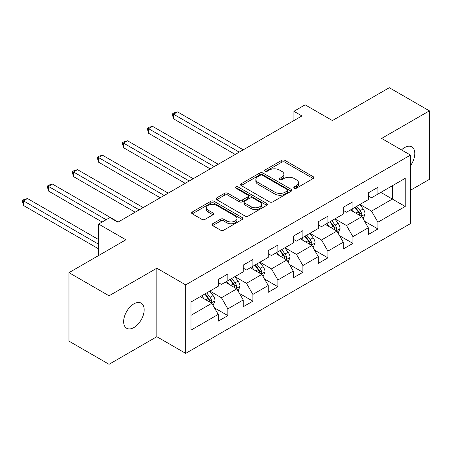 <?xml version="1.0" encoding="UTF-8"?>
<svg xmlns="http://www.w3.org/2000/svg" width="452" height="452" viewBox="0 0 452 452"><rect width="100%" height="100%" fill="white"/><g stroke="black" fill="none" stroke-linecap="round" stroke-linejoin="round"><path stroke-width="0.68" d="M294.286 188.168A1.559 0.898 0 0 0 296.489 188.168L313.208 178.512A2.226 1.283 0 0 0 313.857 177.602A2.226 1.283 0 0 0 313.208 176.692L284.879 160.341A2.226 1.283 0 0 0 281.732 160.341L265.013 169.992A1.559 0.898 0 0 0 264.556 170.63A1.559 0.898 0 0 0 265.013 171.268A1.559 0.898 0 0 0 267.217 171.268L269.381 170.014A7.125 4.113 0 0 1 279.449 170.014L281.811 171.381A7.125 4.113 0 0 1 283.896 174.286A7.125 4.113 0 0 1 281.811 177.195L279.647 178.444A1.559 0.898 0 0 0 279.189 179.082A1.559 0.898 0 0 0 279.647 179.715A1.559 0.898 0 0 0 281.85 179.715L284.014 178.467A7.125 4.113 0 0 1 294.088 178.467L296.45 179.828A7.125 4.113 0 0 1 298.535 182.738A7.125 4.113 0 0 1 296.45 185.642L294.286 186.896A1.559 0.898 0 0 0 293.828 187.529A1.559 0.898 0 0 0 294.286 188.168L294.286 186.896M133.905 327.547A14.509 8.379 120 0 0 143.386 314.761A14.509 8.379 120 0 0 141.16 303.128A14.509 8.379 120 0 0 133.905 303.851A14.509 8.379 120 0 0 124.424 316.637A14.509 8.379 120 0 0 126.65 328.265A14.509 8.379 120 0 0 133.905 327.547M410.478 165.686A14.509 8.379 120 0 0 411.806 146.877A14.509 8.379 120 0 0 404.546 147.595A14.509 8.379 120 0 0 401.489 149.9M212.643 223.763A2.226 1.283 0 0 0 211.994 224.672A2.226 1.283 0 0 0 212.643 225.576L220.593 230.17A2.226 1.283 0 0 0 223.74 230.17L242.312 219.446A2.226 1.283 0 0 0 242.961 218.536A2.226 1.283 0 0 0 242.312 217.627L213.982 201.276A2.226 1.283 0 0 0 210.835 201.276L192.264 211.994A2.226 1.283 0 0 0 191.608 212.903A2.226 1.283 0 0 0 192.264 213.813L201.863 219.356A2.226 1.283 0 0 0 205.01 219.356L212.96 214.768A2.226 1.283 0 0 0 213.61 213.858A2.226 1.283 0 0 0 212.96 212.948L208.197 210.203A5.955 3.435 0 0 1 206.451 207.767A5.955 3.435 0 0 1 210.129 204.592A5.955 3.435 0 0 1 216.615 205.338L235.266 216.107A5.955 3.435 0 0 1 237.012 218.536A5.955 3.435 0 0 1 233.334 221.712A5.955 3.435 0 0 1 226.847 220.966L223.74 219.175A2.226 1.283 0 0 0 220.593 219.175L212.643 223.763L212.643 225.576M410.478 190.269L429.4 179.348L429.4 110.847L389.319 87.705L332.395 120.565L305.14 104.83L293.919 111.305L301.936 115.938L117.87 222.203L109.853 217.576L98.632 224.056L98.632 255.527M109.051 295.794L109.051 364.295L156.833 336.712L156.833 268.211L109.051 295.794L68.97 272.652L125.888 239.792L98.632 224.056M156.833 268.211L185.693 284.873L410.478 155.092L410.478 223.593L185.693 353.374L185.693 284.873M429.4 110.847L381.618 138.431L410.478 155.092M269.533 201.908A2.226 1.283 0 0 0 272.68 201.908L291.252 191.185A2.226 1.283 0 0 0 291.907 190.281A2.226 1.283 0 0 0 291.252 189.371L262.928 173.014A2.226 1.283 0 0 0 259.776 173.014L241.21 183.738A2.226 1.283 0 0 0 240.554 184.648A2.226 1.283 0 0 0 241.21 185.552L269.533 201.908M236.402 188.501A1.559 0.898 0 0 1 237.984 188.721L237.984 186.874L266.782 203.502A2.226 1.283 0 0 1 267.431 204.406A2.226 1.283 0 0 1 266.782 205.315L248.21 216.039A2.226 1.283 0 0 1 245.063 216.039L216.734 199.682L216.734 197.863A2.226 1.283 0 0 0 216.084 198.773A2.226 1.283 0 0 0 216.734 199.682M216.734 197.863L224.684 193.275A2.226 1.283 0 0 1 227.831 193.275L239.317 199.908A2.226 1.283 0 0 0 242.464 199.908L247.741 196.869A2.226 1.283 0 0 0 248.391 195.959A2.226 1.283 0 0 0 247.741 195.049L235.78 188.145A1.559 0.898 0 0 1 235.322 187.507A1.559 0.898 0 0 1 236.283 186.676A1.559 0.898 0 0 1 237.984 186.874M109.051 364.295L68.97 341.153L68.97 272.652M214.474 307.874L227.859 315.609L227.859 308.846L243.249 299.964L243.249 306.722L252.871 301.168L252.871 294.41L268.262 285.523L268.262 292.28L277.884 286.726L277.884 279.969L293.275 271.081L293.275 277.839L302.897 272.285L302.897 265.527L318.287 256.64L318.287 263.397L327.909 257.843L327.909 251.086L343.3 242.199L343.3 248.956L352.922 243.402L352.922 236.645L368.312 227.757L368.312 234.515L377.934 228.961L377.934 222.203L405.19 206.468L405.19 178.325L392.364 185.732L392.364 199.061L405.19 206.468M227.859 315.609L218.243 321.163L218.243 314.406L190.981 330.141L190.981 301.998L218.243 286.263L218.243 279.505L227.859 273.952L227.859 280.709L243.249 271.822L243.249 265.064L252.871 259.51L252.871 266.268L268.262 257.38L268.262 250.623L277.884 245.069L277.884 251.826L293.275 242.939L293.275 236.181L302.897 230.627L302.897 237.385L318.287 228.497L318.287 221.74L327.909 216.186L327.909 222.943L343.3 214.056L343.3 207.298L352.922 201.745L352.922 208.502L368.312 199.62L368.312 192.863L377.934 187.309L377.934 194.066L405.19 178.325M225.294 282.189L236.837 288.856L221.446 297.738L209.903 291.077M218.243 282.556L221.446 284.41L227.859 280.709M221.446 297.738L227.859 308.846M236.837 288.856L243.249 299.964M250.306 267.748L261.849 274.415L246.459 283.302L234.916 276.635M243.249 268.121L246.459 269.968L252.871 266.268M246.459 283.302L252.871 294.41M261.849 274.415L268.262 285.523M275.319 253.306L286.862 259.973L271.471 268.861L259.928 262.194M268.262 253.679L271.471 255.527L277.884 251.826M271.471 268.861L277.884 279.969M286.862 259.973L293.275 271.081M300.331 238.865L311.874 245.532L296.484 254.419L284.941 247.752M293.275 239.238L296.484 241.091L302.897 237.385M296.484 254.419L302.897 265.527M311.874 245.532L318.287 256.64M325.344 224.424L336.887 231.091L321.496 239.978L309.953 233.311M318.287 224.797L321.496 226.65L327.909 222.943M321.496 239.978L327.909 251.086M336.887 231.091L343.3 242.199M350.356 209.988L361.899 216.649L346.509 225.537L334.96 218.87M343.3 210.355L346.509 212.208L352.922 208.502M346.509 225.537L352.922 236.645M361.899 216.649L368.312 227.757M380.816 192.399L392.364 199.061L371.521 211.095L359.973 204.434M368.312 195.914L371.521 197.767L377.934 194.066M371.521 211.095L377.934 222.203M156.833 336.712L185.693 353.374M293.919 111.305L293.919 120.565M190.981 315.327L211.824 303.292L200.281 296.631M211.824 303.292L218.243 314.406M364.544 221.231L377.934 228.961M339.531 235.673L352.922 243.402M314.519 250.114L327.909 257.843M289.506 264.556L302.897 272.285M264.499 278.997L277.884 286.726M239.487 293.438L252.871 301.168M294.907 188.388L296.45 187.495A7.125 4.113 0 0 0 298.535 184.591L298.535 182.738M283.896 174.286L283.896 176.139A7.125 4.113 0 0 1 281.811 179.048L280.268 179.936M313.179 178.529L284.879 162.189A2.226 1.283 0 0 0 281.732 162.189L265.635 171.483M291.224 191.202L262.928 174.867A2.226 1.283 0 0 0 259.776 174.867L241.238 185.569M287.319 190.913A1.559 0.898 0 0 0 287.777 190.281A1.559 0.898 0 0 0 287.319 189.642L262.454 175.286A1.559 0.898 0 0 0 260.25 175.286L257.968 176.602A7.125 4.113 0 0 0 255.883 179.512A7.125 4.113 0 0 0 257.968 182.422L274.963 192.23A7.125 4.113 0 0 0 285.037 192.23L287.319 190.913L287.319 192.767A1.559 0.898 0 0 0 287.777 192.128L287.777 190.281M255.883 179.512L255.883 181.365A7.125 4.113 0 0 0 257.968 184.269L257.968 182.422M287.319 192.767L285.037 194.083A7.125 4.113 0 0 1 274.963 194.083L257.968 184.269M216.762 199.699L224.684 195.128L224.684 193.275M248.391 195.959L248.391 197.806A2.226 1.283 0 0 1 247.741 198.716L242.464 201.761A2.226 1.283 0 0 1 239.317 201.761L227.831 195.128A2.226 1.283 0 0 0 224.684 195.128M237.984 188.721L266.753 205.332M251.239 206.79A5.955 3.435 0 0 0 257.73 207.536A5.955 3.435 0 0 0 261.403 204.36A5.955 3.435 0 0 0 259.663 201.931L253.092 198.14A2.226 1.283 0 0 0 249.939 198.14L244.668 201.18A2.226 1.283 0 0 0 244.018 202.089A2.226 1.283 0 0 0 244.668 202.999L251.239 206.79L251.239 208.643A5.955 3.435 0 0 0 257.73 209.389A5.955 3.435 0 0 0 261.403 206.214L261.403 204.36M244.018 202.089L244.018 203.942A2.226 1.283 0 0 0 244.668 204.852L244.668 202.999M251.239 208.643L244.668 204.852M237.012 218.536L237.012 220.39A5.955 3.435 0 0 1 233.334 223.565A5.955 3.435 0 0 1 226.847 222.819L223.74 221.022A2.226 1.283 0 0 0 220.593 221.022L212.672 225.593M206.451 207.767L206.451 209.621A5.955 3.435 0 0 0 208.197 212.05L208.197 210.203M212.926 214.785L208.197 212.05M242.278 219.463L213.982 203.123A2.226 1.283 0 0 0 210.835 203.123L192.292 213.83M363.165 218.847L365.075 214.039A6.012 3.469 -120 0 0 363.154 208.926L359.848 204.507M354.08 212.135L351.831 209.135M243.249 149.815L177.563 111.893L173.557 114.203L173.557 118.836L235.232 154.443M360.967 216.112L361.696 215.344L361.832 214.299A6.012 3.469 -120 0 0 360.108 210.683L356.797 206.265M355.295 207.135L358.967 212.033A3.062 1.768 60 0 1 359.521 212.965L361.832 214.299M354.876 207.378L358.187 211.79A6.012 3.469 60 0 1 359.905 215.406M173.557 118.836L172.675 115.548L172.675 113.695L239.244 152.132M172.675 113.695L174.274 112.768L177.563 111.893M338.152 233.283L340.062 228.48A6.012 3.469 -120 0 0 338.141 223.361L334.836 218.949M329.067 226.576L326.819 223.576M218.237 164.257L152.55 126.334L148.544 128.645L148.544 133.272L210.225 168.884M335.955 230.554L336.683 229.785L336.819 228.735A6.012 3.469 -120 0 0 335.096 225.124L331.791 220.706M330.282 221.576L333.955 226.475A3.062 1.768 60 0 1 334.508 227.407L336.819 228.735M329.864 221.813L333.175 226.232A6.012 3.469 60 0 1 334.892 229.848M148.544 133.272L147.663 129.99L147.663 128.136L214.231 166.573M147.663 128.136L149.262 127.21L152.55 126.334M313.14 247.724L315.05 242.922A6.012 3.469 -120 0 0 313.129 237.803L309.823 233.385M304.055 241.018L301.806 238.018M193.224 178.698L127.537 140.775L123.532 143.086L123.532 147.714L185.213 183.326M310.948 244.995L311.671 244.227L311.807 243.176A6.012 3.469 -120 0 0 310.083 239.566L306.778 235.147M305.269 236.017L308.942 240.916A3.062 1.768 60 0 1 309.496 241.848L311.807 243.176M304.851 236.255L308.162 240.673A6.012 3.469 60 0 1 309.88 244.289M123.532 147.714L122.65 144.431L122.65 142.578L189.218 181.009M122.65 142.578L124.249 141.651L127.537 140.775M288.127 262.166L290.037 257.363A6.012 3.469 -120 0 0 288.122 252.244L284.811 247.826M279.042 255.459L276.793 252.453M168.217 193.14L102.525 155.211L98.519 157.528L98.519 162.155L160.2 197.767M285.935 259.437L286.664 258.668L286.794 257.617A6.012 3.469 -120 0 0 285.071 254.001L281.765 249.589M280.257 250.453L283.929 255.357A3.062 1.768 60 0 1 284.483 256.284L286.794 257.617M279.839 250.696L283.15 255.114A6.012 3.469 60 0 1 284.867 258.73M98.519 162.155L97.638 158.872L97.638 157.019L164.206 195.45M97.638 157.019L99.242 156.093L102.525 155.211M263.115 276.607L265.025 271.805A6.012 3.469 -120 0 0 263.109 266.686L259.798 262.267M254.03 269.895L251.781 266.895M143.205 207.581L77.512 169.653L73.506 171.969L73.506 176.596L135.188 212.208M260.923 273.878L261.651 273.11L261.781 272.059A6.012 3.469 -120 0 0 260.058 268.443L256.753 264.024M255.244 264.895L258.917 269.799A3.062 1.768 60 0 1 259.476 270.725L261.781 272.059M254.826 265.138L258.137 269.556A6.012 3.469 60 0 1 259.855 273.172M73.506 176.596L72.625 173.308L72.625 171.461L139.193 209.892M72.625 171.461L74.23 170.534L77.512 169.653M238.108 291.048L240.012 286.24A6.012 3.469 -120 0 0 238.097 281.127L234.786 276.709M229.017 284.336L226.768 281.336M118.192 222.017L52.5 184.094L48.494 186.41L48.494 191.038L102.158 222.017M235.91 288.32L236.639 287.545L236.769 286.5A6.012 3.469 -120 0 0 235.051 282.884L231.74 278.466M230.232 279.336L233.904 284.24A3.062 1.768 60 0 1 234.464 285.167L236.769 286.5M229.814 279.579L233.125 283.997A6.012 3.469 60 0 1 234.842 287.608M48.494 191.038L47.613 187.749L47.613 185.902L106.163 219.706M47.613 185.902L49.217 184.975L52.5 184.094M213.095 305.49L214.999 300.682A6.012 3.469 -120 0 0 213.084 295.568L209.773 291.15M204.005 298.778L201.756 295.777M98.632 239.605L27.493 198.535L23.481 200.852L23.481 205.479L98.632 248.866M210.898 302.755L211.626 301.987L211.756 300.942A6.012 3.469 -120 0 0 210.039 297.326L206.728 292.907M205.219 293.777L208.892 298.676A3.062 1.768 60 0 1 209.451 299.608L211.756 300.942M204.801 294.02L208.112 298.439A6.012 3.469 60 0 1 209.83 302.049M23.481 205.479L22.6 202.191L22.6 200.338L98.632 244.238M22.6 200.338L24.205 199.417L27.493 198.535M296.45 187.495L296.45 185.642M279.647 179.715L279.647 178.444M281.811 179.048L281.811 177.195M265.013 171.268L265.013 169.992M281.732 162.189L281.732 160.341M284.879 162.189L284.879 160.341M313.208 178.512L313.208 176.692M241.21 185.552L241.21 183.738M259.776 174.867L259.776 173.014M262.928 174.867L262.928 173.014M291.252 191.185L291.252 189.371M274.963 194.083L274.963 192.23M285.037 194.083L285.037 192.23M227.831 195.128L227.831 193.275M239.317 201.761L239.317 199.908M242.464 201.761L242.464 199.908M247.741 198.716L247.741 196.869M266.782 205.315L266.782 203.502M220.593 221.022L220.593 219.175M223.74 221.022L223.74 219.175M226.847 222.819L226.847 220.966M212.96 214.768L212.96 212.948M192.264 213.813L192.264 211.994M210.835 203.123L210.835 201.276M213.982 203.123L213.982 201.276M242.312 219.446L242.312 217.627M361.306 216.31L365.035 214.158M360.108 210.683L363.154 208.926M355.837 213.152L358.187 211.79M336.294 230.752L340.023 228.599M335.096 225.124L338.141 223.361M330.824 227.588L333.175 226.232M311.281 245.187L315.01 243.035M310.083 239.566L313.129 237.803M305.812 242.029L308.162 240.673M286.269 259.629L289.998 257.476M285.071 254.001L288.122 252.244M280.799 256.47L283.15 255.114M261.256 274.07L264.985 271.918M260.058 268.443L263.109 266.686M255.787 270.912L258.137 269.556M236.243 288.512L239.972 286.359M235.051 282.884L238.097 281.127M230.774 285.353L233.125 283.997M211.231 302.953L214.96 300.8M210.039 297.326L213.084 295.568M205.762 299.795L208.112 298.439"/></g></svg>
